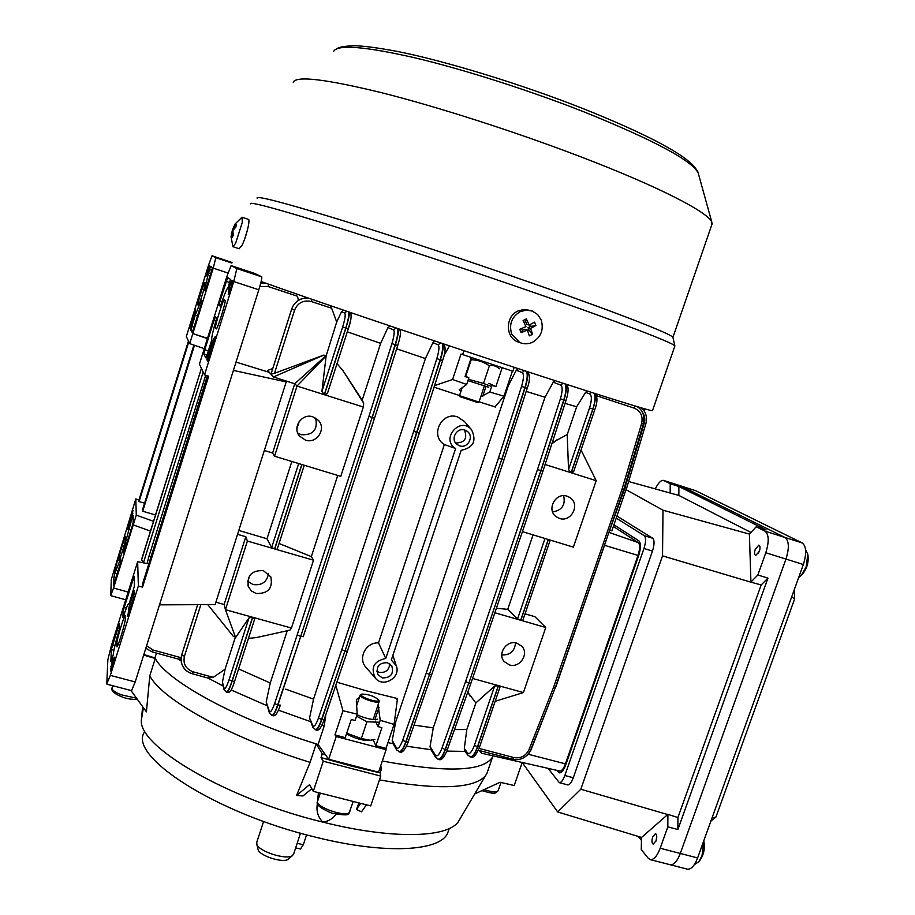 <?xml version="1.0" encoding="UTF-8"?>
<svg xmlns="http://www.w3.org/2000/svg" width="915" height="915" viewBox="0 0 915 915"><rect width="100%" height="100%" fill="white"/><g stroke="black" fill="none" stroke-linecap="round" stroke-linejoin="round"><path stroke-width="1.37" d="M288.66 858.819L288.122 859.277C283.273 863.36 259.688 855.88 258.122 849.761L256.738 844.042M293.669 853.912L292.445 855.582C286.75 860.386 258.659 851.488 256.818 844.27L256.806 842.177L263.611 821.43M300.463 833.188L295.82 847.404M306.582 834.857L303.322 844.705L300.463 848.948M674.71 346.408L674.87 345.927C673.932 343.136 620.473 322.549 535.504 293.075C468.057 269.651 388.223 243.253 332.419 225.891C275.953 208.471 248.594 201.128 250.367 203.873M652.544 410.492L652.475 410.709C650.416 411.167 595.985 394.205 511.005 366.263C419.196 336.102 307.886 298.313 261.13 281.534M672.982 337.704L672.902 337.361C671.987 334.238 619.569 313.628 536.499 284.645C470.573 261.621 392.546 235.887 337.875 219.074C282.518 202.215 255.594 195.261 257.104 198.212M711.573 225.456L711.881 222.379C709.056 212.635 658.651 186.488 579.447 156.305C515.397 131.829 438.845 107.227 383.076 93.078C326.381 79.17 296.426 75.545 293.212 82.201M244.682 238.918L247.313 230.523M127.162 529.144L128.626 527.257L132.035 516.3L132.938 510.467L127.162 529.144M205.715 276.765L207.934 272.487L209.787 265.888L209.215 265.522L205.715 276.765M144.581 503.17L139.057 501.569L138.988 499.887L135.797 498.95L111.333 579.367L110.704 595.642L113.552 588.036L128.146 592.074M138.988 499.887L188.467 341.032M232.021 262.502L212.028 255.777L208.563 265.098L186.34 336.537L189.702 343.64L204.274 348.649M117.337 561.089L115.164 567.083L114.112 573.385L117.337 561.089M120.654 562.565L120.723 558.585L114.958 573.042L113.963 576.885L113.689 585.085L120.654 562.565M132.057 518.107L123.697 549.057L123.674 553.015L132.183 526.205L133.178 522.339L133.052 515.568L132.057 518.107L133.11 518.416M125.687 538.569L125.63 536.407C124.989 535.973 118.801 556.274 118.904 558.47L118.927 560.781C119.556 561.284 125.87 540.571 125.687 538.569M135.797 498.95L136.278 515.122L113.552 588.036M136.278 515.122L153.526 521.333M133.224 524.89L150.46 531.112M195.261 315.137L190.846 329.949L192.287 332.625L202.124 301.058L201.254 300.029L195.261 315.137M195.627 309.567L190.64 324.55L190.228 328.782L194.849 314.52L195.627 309.567M209.432 269.593L204.331 290.147L205.234 291.062L212.52 267.672L210.61 266.437L209.432 269.593L211.88 270.394M197.857 304.844L198.326 305.416C199.058 305.907 206.252 282.655 205.372 282.632L204.869 282.197C204.136 281.797 197.08 304.569 197.857 304.844L198.601 305.084M227.972 273.013L213.229 268.141L189.702 343.64M213.229 268.141L215.826 257.721L231.85 263.051M212.051 255.777L215.826 257.721M207.408 338.619L192.825 333.62L207.511 338.31M139.057 501.569L188.822 341.787M155.516 514.962L142.717 511.245L142.626 509.461L193.889 345.081M142.717 511.245L194.483 345.287M205.52 290.535L204.331 290.147M210.862 273.665L208.426 272.853M124.955 549.423L123.697 549.057M131.062 529.831L128.626 529.133M144.559 731.931C127.196 755.71 215.517 813.446 315.984 837.271C385.65 854.69 440.104 851.27 447.629 833.165L448.853 829.585M321.039 757.574L323.258 761.211L380.731 776.08L380.183 772.912L351.028 765.981L321.039 757.574L322.286 753.823L316.178 743.884C236.562 719.362 167.502 681.492 155.253 658.503L143.655 655.083M325.466 754.772L322.286 753.823M380.183 772.912L381.429 769.195L379.691 768.817M380.731 776.08L370.735 805.909L313.285 791.338L309.533 784.681L296.586 795.467L310.094 762.344L316.178 743.884M323.258 761.211L313.285 791.338M626.1 489.685L662.998 510.215L662.529 555.863L580.819 789.233L557.681 811.96L522.179 762.47L514.219 785.528L500.093 782.268L474.702 793.957M380.777 765.569L381.429 769.195M379.462 779.889C438.228 790.137 473.513 788.822 485.316 775.966L486.826 773.713L492.533 757.082C483.372 771.562 446.634 772.878 382.31 761.017C446.634 772.878 483.372 771.562 492.533 757.082L492.968 755.824M143.392 707.684L141.379 720.162L142.626 706.62M130.982 690.505L146.411 711.859L149.786 675.83C161.772 699.529 230.557 737.925 310.094 762.344M155.253 658.503L149.786 675.83M296.586 795.467L302.991 795.958L311.798 788.696M360.487 803.667L356.438 809.455L361.482 811.834L366.366 804.971M358.726 803.267L356.438 809.455M486.826 773.713L488.004 770.293M335.965 814.281C332.694 818.822 328.336 821.43 322.858 822.105C317.825 817.015 316.03 810.69 317.459 803.118M317.551 801.334L318.374 792.825M141.55 717.383L141.379 720.162C138.211 746.514 227.561 799.161 322.858 822.105C391.723 839.478 446.726 837.957 458.141 822.025L460.382 818.227M467.954 380.651L488.644 387.205M470.779 359.229L471.191 359.744C477.847 359.915 483.898 361.951 489.365 365.84L483.497 383.454L468.411 379.302M471.191 359.744L465.552 376.74M491.641 386.542L483.497 383.454M489.365 365.84C493.299 365.005 496.593 366 499.258 368.825M759.336 551.425L755.676 555.508C754.383 554.707 754.257 552.626 755.287 549.252L758.832 545.134C760.216 545.82 760.388 547.913 759.336 551.425M656.021 840.862L653.161 844.133C651.755 843.15 651.606 840.748 652.704 836.916L655.472 833.622C656.97 834.469 657.153 836.882 656.021 840.862M631.739 573.476L632.208 574.128M567.506 757.883L567.895 758.718M567.575 784.853L567.78 784.91C569.668 784.933 571.498 782.542 573.305 777.75L652.464 551.082C654.5 544.494 654.568 540.216 652.658 538.249L616.962 516.083M641.438 840.336L638.247 836.436M761.177 584.948L677.924 817.53L677.889 829.516L767.948 578.12L761.177 584.948L750.838 582.146L757.849 574.997L765.798 552.751C769.24 541.6 768.966 534.394 764.986 531.146L756.236 526.765L766.13 529.899L678.873 486.483L678.85 495.427L750.906 532.45M641.495 837.419L641.278 849.623L648.255 858.293L650.382 859.665C653.905 859.826 657.176 856.028 660.173 848.251L667.824 826.874L667.904 814.373L641.564 837.442L557.681 811.96M667.904 814.373L677.924 817.53M662.529 555.863L750.838 582.146M580.819 789.233L667.836 814.59M756.236 526.765L749.396 534.063L750.918 581.929M678.85 495.427L670.157 493.036L670.215 483.715L663.432 480.375C660.893 480.158 658.182 483.006 655.289 488.907M628.605 481.53L670.157 493.036M662.998 510.215L749.488 534.097M687.131 869.09L670.352 864.778C673.966 864.972 677.272 861.198 680.291 853.455L785.974 559.076C789.416 547.959 789.073 540.765 784.979 537.471L680.531 485.842L784.979 537.471C789.073 540.765 789.416 547.959 785.974 559.076L680.291 853.455C677.272 861.198 673.966 864.972 670.352 864.778L650.382 859.665M670.215 483.715L678.873 486.483M757.849 574.997L767.948 578.12M667.824 826.874L677.889 829.516M562.748 769.218L563.32 769.95M628.445 584.937L628.079 583.987M577.96 727.871L578.635 727.917L577.994 727.757M582.443 714.981L583.072 715.164M548.062 768.36L559.351 782.668C561.215 782.691 563.045 780.301 564.841 775.497L643.977 548.474C646.013 541.874 646.093 537.597 644.217 535.641L616.252 518.13M557.086 770.407L559.5 772.866C561.661 772.878 563.8 770.075 565.905 764.46L638.601 555.805C640.957 548.142 641.072 543.167 638.91 540.868L613.942 524.821M477.95 402.623L460.039 396.675L459.524 395.657M462.281 387.331L459.513 395.635L478.98 402.097M239.044 248.731L241.926 245.38C246.169 237.5 250.687 218.971 248.297 219.337L242.166 217.244M232.879 232.936L231.804 232.57L231.038 236.665L232.913 246.673L235.624 243.264L242.303 222.356L242.018 217.187L235.109 223.992M233.737 226.508L231.449 233.611M231.804 232.57L232.181 237.374L233.245 235.281L232.856 230.477L235.853 227.092L236.253 224.61L233.256 227.995L235.086 223.969M234.457 228.395L233.256 227.995M232.936 230.34L232.204 230.088M361.402 694.279C358.2 696.109 376.282 702.869 378.501 700.673L378.65 699.861C374.075 696.109 368.471 694.188 361.814 694.096L361.402 694.279M379.107 700.707L379.004 701.702C376.797 703.967 358.245 697.344 360.201 694.988L360.842 694.554M687.554 869.193C691.237 869.41 694.588 865.659 697.607 857.938L803.359 564.521C806.778 553.438 806.389 546.244 802.192 542.927L695.72 490.726L680.829 485.945M794.231 589.843L794.666 598.787L791.692 596.889M794.666 598.787L715.965 817.004L712.007 817.976M715.965 817.004L710.829 821.247M529.705 310.334L523.792 309.487L517.924 311.031C505.412 316.396 505.183 337.017 517.49 341.764L519.972 342.61M541.131 319.85L537.62 314.508L532.37 311.077L526.285 310.094L520.2 311.66C511.634 316.933 508.797 324.425 511.725 334.135L519.766 342.519C524.043 344.315 528.344 344.212 532.656 342.199C541.154 336.972 543.979 329.514 541.131 319.85M519.754 329.309L521.138 332.683L527.326 329.995L529.362 335.862L532.599 334.284L530.563 328.416L535.927 325.488L534.554 322.126L529.19 325.054L526.342 318.912L523.094 320.49L525.953 326.621L519.754 329.309M524.089 322.526L525.645 321.771L526.685 324.299L529.19 325.054M529.774 324.756L530.483 326.483L535.927 325.488M530.483 326.483L528.047 327.662L530.563 328.416M528.047 327.662L529.076 330.189L532.599 334.284M529.076 330.189L527.658 330.875M521.138 332.683L522.385 330.418L524.821 329.228L527.326 329.995M522.385 330.418L521.619 328.542M525.645 321.771L526.342 318.912M805.6 549.881L807.819 554.284L806.161 566.9L801.414 575.306L798.646 577.594M759.976 548.68L758.524 553.209M268.53 573.659C266.883 582.077 261.724 585.692 253.066 584.536L247.576 581.185M263.417 570.674C251.728 570.137 246.718 575.478 248.388 586.721L251.431 590.953L256.074 593.469C268.072 593.858 272.99 588.334 270.829 576.896L263.417 570.674M297.73 432.978L301.218 434.728C313.193 435.277 317.997 429.73 315.629 418.052M312.941 416.84C302.087 412.859 291.942 427.316 299.457 436.02L305.438 440.126C316.636 444.187 326.689 428.849 318.397 420.362L312.941 416.84M516.872 643.154C506.738 639.688 497.028 653.813 504.211 661.568L509.426 664.931C519.743 668.396 529.385 653.882 521.825 646.242L516.872 643.154M567.106 496.204C555.691 491.996 546.152 509.678 556.057 516.643L559.5 518.439C571.12 522.659 580.533 504.497 570.194 497.749L567.106 496.204M387.388 662.7C379.016 662.689 375.813 666.612 377.781 674.481L382.321 677.935C390.797 677.878 393.965 673.886 391.814 665.971L387.388 662.7M376.774 671.152L379.268 672.353C385.673 672.971 389.161 670.112 389.721 663.787M464.854 430.084C456.711 427.042 450.031 439.417 457.065 444.473L459.604 445.834C467.874 448.876 474.473 436.192 467.165 431.274L464.854 430.084M336.892 682.19L366.675 690.917L397.476 698.557L394.056 724.406L386.027 748.367L375.882 745.691L381.91 727.654L378.089 726.636L375.402 721.1M378.524 642.89C365.92 642.056 357.49 658.434 366.011 667.39L375.436 678.232C383.305 688.252 401.399 677.26 396.195 665.628L391.323 659.99L461.194 450.294C473.341 447.778 476.807 440.938 471.591 429.776C460.199 415.707 440.092 439.326 455.624 448.533L444.358 444.53L378.524 642.89L385.764 658.445C373.823 661.099 370.381 667.698 375.436 678.232M471.385 429.524L464.385 421.438L457.672 416.954C441.636 410.926 429.512 435.917 444.358 444.53M434.065 387.182L459.559 395.532M434.568 385.615L452.593 379.496L461.011 354.048L512.88 371.238L514.196 367.304M462.613 354.665L463.928 350.697M480.741 396.835L489.811 392.009L492.018 385.375L495.861 386.633L502.175 367.738M481.896 753.297L479.174 750.483M613.37 526.491L638.304 542.629C640.145 544.597 640.054 548.863 638.03 555.416L565.424 763.853C563.64 768.611 561.833 771.025 559.991 771.071L559.774 771.025M555.359 687.462L530.975 750.003L528.424 754.292L524.066 757.586M555.565 687.691L605.982 541.005M495.553 406.294L495.29 407.072L494.306 406.637L495.553 406.294L503.982 396.206L512.4 371.09M449.482 345.893L444.038 355.478M465.701 376.282L468.892 377.838L466.684 384.483L459.353 389.63L460.805 391.757M489.811 392.009L503.982 396.206M452.593 379.496L466.684 384.483M471.328 357.559L465.026 376.568L468.892 377.838M644.08 410.881L645.201 408.959M495.861 386.633L488.839 383.305M507.585 385.478L508.328 385.718L516.277 370.232L518.096 368.585M394.457 721.409L395.772 721.683L508.328 385.718M479.083 401.811L494.306 406.637M357.216 714.169L355.112 720.505L351.269 719.487L345.241 737.627L334.97 734.917L342.965 710.738L357.216 714.169L356.324 701.187L356.598 699.449L359.515 697.058M378.112 704.71L380.205 720.311L394.056 724.406M342.965 710.738L335.805 685.358M334.97 734.917L336.194 736.541L328.668 759.256L318.111 744.49L324.207 725.984L325.797 714.855M336.194 736.541L386.107 749.682L386.027 748.367M386.107 749.682L378.558 772.191L328.668 759.256M397.533 699.232L396.71 698.385L397.282 699.975M378.089 726.636L380.205 720.311M156.454 653.093L154.921 657.931L143.827 654.534M321.92 725.275L324.207 725.984M154.921 657.931C166.496 681.069 237.077 719.785 318.111 744.49M278.435 710.177L310.391 721.558M231.152 689.967L266.906 705.659M208.151 678.106L223.031 685.976M178.665 659.177L181.124 661.019L181.765 654.694M247.851 581.425L249.784 575.409M296.906 428.643L299.216 421.438M272.739 368.551L267.592 370.438L267.203 371.673M298.473 300.269L297.444 296.22L268.004 286.486L259.826 286.464M200.854 604.666L184.418 656.295C182.92 663.821 185.825 669.002 193.145 671.85L213.264 677.352L225.067 669.265L235.418 637.046M207.762 604.632L233.417 636.463L235.384 636.943M274.546 456.219L297.009 386.05L294.756 383.751L272.601 453.005L274.546 456.219L301.79 464.511L274.592 548.92L247.393 541.04L225.422 609.687L235.613 637.561L249.017 617.842L252.574 617.236L225.422 609.687L224.141 604.495L245.826 536.728L237.557 534.326M238.792 530.448L267.008 538.786L291.851 461.48M236.024 362.088L269.273 372.336L273.391 376.98L294.756 383.751L325.82 355.809L323.819 355.077L274.477 373.297L270.966 374.246L267.592 370.438M326.14 355.935L321.92 391.437L324.287 394.685L297.009 386.05L326.14 355.935L336.686 322.023L331.676 308.252L311.352 301.538C303.448 299.834 297.867 302.682 294.596 310.082L274.477 373.297M270.977 374.144L291.691 309.053C294.356 301.87 299.754 298.153 307.897 297.924M499.75 687.542L498.492 685.655L523.403 692.586L545.763 627.507L534.863 616.687L525.038 613.862M594.327 393.29C595.608 396.801 595.093 402.062 592.806 409.097L571.074 472.735L568.535 469.544L567.22 434.545L552.202 442.711M567.22 434.545L576.667 406.786L565.035 403.366M568.535 469.544L589.546 407.953C591.845 400.381 591.948 395.738 589.878 394.022L585.577 392.363L576.667 406.786M545.763 627.507L520.818 620.279L548.394 539.541L573.373 547.136L596.203 480.684L571.2 472.781L573.682 471.156M279.064 543.464L311.34 556.629L313.513 560.197L274.729 548.966L301.927 464.546L340.78 476.372L363.335 407.026L363.701 403.229L362.203 400.141L342.885 370.518L337.029 363.667M362.203 400.141L380.651 343.365L347.3 331.813M321.92 391.437L342.656 327.01C345.035 319.129 345.744 314.497 344.783 313.113L341.547 311.672L336.686 322.023M363.335 407.026L324.425 394.731L327.376 393.599L348.238 328.862M311.34 556.629L337.726 475.445M313.513 560.197L291.439 628.056L252.712 617.27L254.656 619.135L234.629 681.263L254.656 619.135M248.445 638.418L256.646 637.526L289.906 630.138L291.439 628.056M238.609 668.911L270.257 683.013L287.253 630.721M270.257 683.013L266.196 701.999L269.399 711.344C270.428 712.979 272.19 710.337 274.683 703.441L368.917 416.348L391.917 343.628C394.193 335.897 394.754 331.333 393.587 329.972L387.96 327.547L380.651 343.365M522.396 531.626L548.268 539.495L520.692 620.244L517.57 618.883L507.722 609.356L496.399 608.223M507.722 609.356L533.068 534.875M520.818 620.279L522.705 620.37M225.067 669.265L222.414 682.155L224.083 688.171C224.976 689.67 226.645 686.833 229.105 679.662L249.017 617.842M467.748 692.209L475.869 702.937L494.615 686.113L498.366 685.621L472.552 678.438M454.561 729.552L466.822 729.541L475.869 702.937M466.822 729.541L464.317 748.367L467.496 752.931C469.487 754.681 471.797 752.141 474.416 745.302L494.615 686.113M442.288 343.491C443.26 346.362 442.551 351.749 440.138 359.652L416.988 432.395L413.717 431.285L436.832 358.634C439.109 350.903 439.543 346.305 438.148 344.863L432.932 342.69L425.429 358.543L396.641 348.821M432.932 342.69L434.911 341.021M285.709 689.144L313.536 699.151L425.429 358.543M387.949 742.637L393.118 743.689M396.481 749.717L392.592 742.751L392.215 740.338L396.332 747.704C397.968 749.488 400.084 746.995 402.692 740.224L426.276 672.925L498.515 457.992L521.561 386.404C523.792 378.764 524.021 374.178 522.248 372.611L516.277 370.232M395.772 721.683L392.215 740.338M313.536 699.151L309.579 717.989L312.827 725.664C314.085 727.368 315.984 724.783 318.523 717.898L341.833 649.536L413.717 431.285L416.943 432.521L345.035 651.057L440.412 359.744C442.849 351.852 443.718 346.522 443.032 343.743M312.839 727.379L309.579 717.989M585.577 392.363L586.973 390.945M565.035 383.888C566.534 386.873 566.111 392.215 563.766 399.889L540.845 470.596L537.505 469.475L560.392 398.849C562.576 391.311 562.725 386.748 560.815 385.158L553.255 382.173L544.985 397.259L526.194 391.391M553.255 382.173L554.902 380.606M414.095 725.115L433.275 727.871L544.985 397.259M446.92 751.112L465.186 751.398M467.496 752.931L467.782 755.149L464.751 750.769L464.317 748.367M433.275 727.871L430.061 746.514L435.46 755.241C437.233 757.037 439.429 754.589 442.048 747.921L465.609 681.526L537.505 469.475L540.799 470.722L468.869 683.036L540.948 470.63L563.995 399.969C566.362 392.283 566.923 386.988 565.664 384.083M406.512 746.194L430.965 749.717M435.654 757.346L430.473 748.928L430.061 746.514M387.96 327.547L389.927 325.912M269.353 712.854L266.196 701.999M181.021 658.903L178.494 659.04M341.547 311.672L343.422 310.128M329.926 305.507L331.676 308.252M213.264 677.352L207.831 677.924M224.003 689.464L222.414 682.155M267.008 538.786L271.641 547.582L298.69 463.562M323.819 355.077L273.391 376.98L270.966 374.246L291.679 309.03C294.333 301.87 299.697 298.153 307.795 297.89M609.71 530.22L624.991 487.718L644.263 423.142C645.407 419.287 644.755 415.582 642.296 412.047M571.074 472.735L545.088 464.523M520.692 620.244L494.855 612.764M498.366 685.621L477.458 746.8C475.148 753.285 472.758 756.648 470.299 756.899L470.036 756.831M470.63 756.991L470.859 757.048C473.044 756.728 475.285 753.32 477.596 746.834L498.492 685.655M438.651 759.427L438.868 759.484C440.904 759.187 443.066 755.916 445.342 749.66L468.72 683.128L445.113 749.591C442.814 755.847 440.538 759.095 438.296 759.336L438.045 759.267M442.048 747.921L445.113 749.591L447.469 749.625C444.244 757.403 441.373 760.697 438.88 759.496L435.712 757.426L435.46 755.241M399.581 751.947L399.786 752.004C401.662 751.65 403.732 748.31 406.008 741.985L429.501 674.572L405.745 741.916C403.458 748.241 401.25 751.547 399.134 751.833L398.894 751.775M402.692 740.224L405.745 741.916L408.227 741.951C405.082 749.865 402.268 753.217 399.798 752.004L396.538 749.831L396.332 747.704M315.984 729.941L316.144 729.976C317.665 729.53 319.541 726.075 321.783 719.648L344.875 651.137L321.52 719.579C319.255 726.007 317.242 729.415 315.469 729.804L315.275 729.747M318.523 717.898L321.52 719.579L324.185 719.613C321.314 727.688 318.637 731.142 316.144 729.976L312.941 727.608L312.827 725.664M272.407 715.576L272.544 715.61C273.882 715.107 275.655 711.63 277.863 705.168L300.68 636.531L277.622 705.099C275.392 711.561 273.505 715.004 271.938 715.45L271.766 715.404M274.683 703.441L277.622 705.099L280.356 705.133C277.668 713.254 275.06 716.742 272.544 715.61L269.456 713.151L269.399 711.344M252.574 617.236L231.987 681.149C229.745 687.931 227.904 691.591 226.474 692.152L226.337 692.117M226.977 692.289L227.08 692.312C228.212 691.683 229.894 687.966 232.124 681.183L252.712 617.27M193.145 671.85L192.276 673.669C186.809 672.148 183.183 668.442 181.387 662.574L181.719 654.877L197.686 604.678L181.719 654.843L184.418 656.295M178.963 659.258L152.416 651.983L145.817 648.232M571.2 472.781L592.931 409.131C595.242 402.097 595.894 396.881 594.887 393.473M503.948 459.696L501.958 459.147L525.187 387.537C527.578 379.805 528.252 374.487 527.2 371.57M526.48 371.341C527.806 374.338 527.292 379.714 524.936 387.445L501.832 459.113L498.515 457.992L501.797 459.238L429.432 674.424L501.832 459.113L504.016 459.742L431.731 674.584M399.112 329.011C401.216 330.601 400.736 336.091 397.693 345.515L374.555 418.144L372.233 417.48L395.406 344.703C397.865 336.709 398.837 331.379 398.3 328.737M397.625 328.508C398.414 331.23 397.602 336.606 395.166 344.635L372.131 417.446L368.917 416.348L372.085 417.572L300.715 636.405L372.085 417.572L374.555 418.178L397.693 345.515L391.917 343.628M348.787 311.958C349.153 315.08 348.135 320.456 345.744 328.096L324.287 394.685M324.425 394.731L345.881 328.142C348.283 320.525 349.473 315.206 349.427 312.175M265.178 282.975L260.729 283.17L265.258 283.01M144.273 563L141.745 560.22L141.802 558.825L201.414 368.345L141.699 559.603M385.764 658.445L455.624 448.533M205.703 375.253L149.122 555.794L205.715 375.264L149.088 555.908L150.586 556.823M443.832 344.006C445.822 347.345 445.422 352.847 442.608 360.521L419.344 433.07L417.068 432.555L419.333 433.104L442.608 360.521L436.832 358.634M345.001 651.171L347.403 651.183L345.001 651.171M344.875 651.137L341.833 649.536L344.875 651.137M374.51 418.189L303.265 636.623L300.783 636.565L303.277 636.577M300.68 636.531L297.684 634.941L300.68 636.531M429.501 674.572L431.708 674.652L429.501 674.572M429.387 674.549L426.276 672.925L429.387 674.549M542.824 471.145L540.902 470.756L542.904 471.236L565.928 400.644L560.392 398.849M470.905 682.99L468.823 683.162L470.951 683.173M468.72 683.128L465.609 681.526L468.72 683.128M274.592 548.92L271.641 547.582M304.26 465.255L277.188 549.274L274.729 548.966M623.515 489.857L621.891 489.651L641.667 423.325C643.108 416.108 640.66 411.052 634.312 408.182L596.694 395.772M555.291 687.6L553.552 687.417L621.891 489.651L623.63 489.971L643.394 423.725L641.667 423.325M626.558 487.901L624.991 487.718L626.672 488.015L645.921 423.531L644.263 423.142M626.546 488.038L611.861 530.826L610.236 530.403M455.659 443.02C464.706 442.791 467.634 438.445 464.443 429.959M247.393 541.04L245.826 536.728M523.403 692.586L495.164 701.279M467.862 691.889L470.184 696.304M272.601 453.005L264.321 450.477M363.701 403.229L342.885 370.518M551.814 443.901L557.475 439.406M596.203 480.684L581.036 449.963M224.141 604.495L215.883 602.196M552.614 511.943C561.959 510.376 565.642 504.966 563.651 495.713M501.775 654.957C510.124 655.22 514.71 651.194 515.545 642.856M375.882 745.691L373.148 739.835M703.749 840.896L702.045 855.582L698.763 861.816L694.325 864.618M656.604 837.865L655.872 841.262M356.553 716.17L366.926 721.775L379.268 722.244M374.887 739.412L370.163 740.281L361.345 738.531L346.705 733.224M361.345 738.531L366.926 721.775M370.049 740.292L368.448 740.544C361.093 740.292 353.785 738.05 346.51 733.796M377.552 719.201C372.988 720.185 366.137 718.721 357.01 714.787M215.265 336.411L212.36 341.089L207.922 355.249L206.859 359.664L207.591 360.99L215.231 336.4M114.821 657.096L113.391 658.972L113.14 657.976L111.927 661.842L110.566 670.958L114.821 657.096M273.391 376.98L285.057 380.674L286.212 381.91L233.405 370.403L258.819 289.792L233.76 281.546L236.836 268.564L231.106 265.613L226.703 276.936L199.424 364.147L204.514 374.887L233.76 281.546M207.774 375.905L142.42 584.33L142.534 587.144L208.7 376.191L204.514 374.887M142.534 587.144L138.371 585.989L137.65 561.684L148.39 563.823M137.65 561.684L111.447 645.464L107.844 659.704L106.803 683.688L110.36 675.396L138.371 585.989M110.36 675.396L135.191 681.938L233.405 370.403M228.247 294.333L231.644 285.148L232.673 280.836L231.735 280.219L228.91 288.225L228.613 294.458M219.062 305.084L220.343 306.376C224.244 294.779 226.806 288.522 228.041 287.619L230.431 279.372L227.652 277.565L220.058 300.944L219.062 305.084L220.607 305.587M207.316 354.185L211.72 340.117C211.319 338.195 212.943 330.921 216.615 318.306L215.368 316.83L213.95 320.49L204.811 349.713L203.77 353.945L205.864 357.834L207.316 354.185M215.505 328.039L216.249 328.954C217.438 329.549 226.394 300.658 225.079 300.452L224.278 299.765C223.077 299.308 214.339 327.467 215.505 328.039L216.695 328.428M159.496 604.849L215.117 604.598L286.212 381.91M128.946 604.54L134.391 586.172L134.173 576.256L124.2 607.423L123.022 612.124L122.953 617.591C125.881 608.898 127.791 604.289 128.683 603.774L128.946 604.54M127.368 616.413L133.316 599.039L134.436 590.69L128.958 607.446L127.803 616.527M112.042 658.548L113.243 654.705C113.62 650.359 115.667 641.792 119.385 629.005L119.465 623.252L111.298 649.57L110.875 661.293L112.042 658.548M125.298 619.135L125.172 615.715C124.166 615.189 116.743 639.688 116.857 643.165L116.914 646.848C117.921 647.454 125.515 622.326 125.298 619.135M236.836 268.564L261.713 276.81L254.713 273.436L231.106 265.613M135.191 681.938L131.566 690.653M261.713 276.81C262.102 277.863 261.141 282.197 258.819 289.792M207.35 375.768L145.908 573.19M130.548 607.88L128.958 607.446M230.511 288.751L228.91 288.225M303.322 844.705L297.101 843.356M698.534 174.239L698.259 173.209C692.266 160.663 653.951 140.121 583.29 111.596C528.424 90.047 463.059 69.231 414.552 57.736C365.062 46.493 338.127 44.297 333.735 51.16M119.922 558.756L118.904 558.47M209.032 268.941L208.048 268.621M207.122 273.619L206.55 273.436M190.514 328.199L189.771 327.97M191.624 324.871L190.64 324.55M193.088 330.67L190.846 329.949M194.163 327.261L191.727 326.472M129.107 525.713L128.123 525.427M132.869 513.304L131.977 513.041M116.205 577.502L113.963 576.885M117.383 573.716L114.958 573.042M114.981 571.074L114.181 570.846M116.033 567.323L115.164 567.083M697.607 857.938L660.173 848.251M695.72 490.726L663.867 480.535M802.192 542.927L764.986 531.146M803.359 564.521L765.798 552.751M564.841 775.497L573.305 777.75M643.977 548.474L652.464 551.082M644.217 535.641L652.658 538.249M558.425 772.146L560.552 772.718M112.728 685.724L112.076 687.771C111.573 689.784 114.65 692.129 121.295 694.828L136.541 698.191M320.216 793.351L317.699 800.945C313.902 806.275 345.287 817.678 349.37 812.44L349.862 811.525M485.991 386.53L482.743 396.264M528.424 754.292L565.424 763.853M374.921 719.613L379.027 707.306M146.594 645.773L153.171 650.062L181.101 657.725M270.954 374.178L291.668 309.03L294.596 310.082M479.025 748.401L513.956 757.586C520.749 758.649 525.748 756.007 528.973 749.671L553.552 687.417L555.325 687.565L623.515 489.983M573.545 471.888L594.796 409.691L589.546 407.953M595.734 393.736C597.621 397.773 597.312 403.092 594.796 409.691L594.704 409.646M350.983 315.16C351.577 316.418 350.662 320.982 348.238 328.84L348.249 328.862C350.96 321.405 351.749 315.972 350.617 312.587M327.376 393.599L348.249 328.862L342.656 327.01M517.57 618.883L544.997 538.5M224.083 688.171L224.106 689.83L227.08 692.312C229.482 693.593 231.998 689.91 234.629 681.263L231.987 681.149L229.105 679.662M479.54 746.674L477.458 746.8L474.416 745.302M303.208 636.714L374.555 418.178M419.287 433.115L347.391 651.217L419.333 433.104M149.076 555.988L147.075 563.56M142.328 561.616L142.088 562.565M527.143 388.235L521.561 386.404M203.164 372.039L143.506 562.553M149.111 555.874L150.598 556.778M145.805 648.277L152.416 651.983L153.171 650.062M268.633 284.199L268.004 286.486M311.935 299.319L311.352 301.538M440.447 342.873L438.148 344.863M347.391 651.217L324.207 719.407M396.001 327.959L393.587 329.972M524.432 370.666L522.248 372.611M431.697 674.435L408.227 741.699M565.825 400.633L565.928 400.644C568.684 392.055 568.798 386.599 566.293 384.289M562.988 383.225L560.815 385.158M542.904 471.236L470.939 683.196L447.458 749.362M346.682 311.237L344.783 313.113M591.365 392.352L589.878 394.022M634.655 405.871L634.312 408.182M643.256 423.645L643.394 423.725C644.903 415.913 642.822 410.217 637.172 406.626M555.336 687.531L530.723 749.843L528.973 749.671M530.734 749.797L530.723 749.843C526.926 757.483 520.921 760.628 512.697 759.29L513.956 757.586M512.491 759.141L478.271 750.254M645.796 423.462L645.921 423.531C647.351 416.737 645.784 411.498 641.232 407.827M608.967 532.381L638.304 542.629M604.758 545.386L638.03 555.416M484.046 789.656C491.835 792.07 496.536 792.436 498.149 790.743L498.24 790.469M118.527 643.611L116.857 643.165M111.973 667.172L110.669 666.829M113.517 662.266L111.927 661.842M113.895 650.268L111.298 649.57M114.947 645.464L112.511 644.812M119.442 626.443L118.344 626.146M134.539 594.144L133.235 593.778M124.692 612.581L123.022 612.124M126.407 608.029L124.2 607.423M134.265 579.607L133.007 579.252M208.082 360.053L206.859 359.664M209.524 355.763L207.922 355.249M207.065 354.986L203.77 353.945M208.368 350.845L204.811 349.713M215.803 321.085L213.95 320.49M221.979 301.561L220.058 300.944M229.745 282.506L226.199 281.34M231.792 284.668L230.191 284.142M288.122 859.277L292.445 855.582M296.266 846.066L293.498 854.438M300.555 848.971L295.648 847.908M712.179 223.706L672.914 337.372L674.881 345.939L652.475 410.709M337.269 48.564C338.87 47.111 344.257 46.173 353.419 45.75C362.409 45.727 377.415 47.683 398.414 51.64C446.692 61.362 520.887 84.123 582.375 108.325C613.016 120.551 638.533 131.954 658.926 142.557C679.754 153.949 685.141 158.078 692.392 164.551C696.429 169.183 698.385 172.077 698.259 173.209L711.881 222.379M125.732 599.783L110.704 595.642M197.697 315.938L195.341 315.183M118.218 571.029L116.068 570.422M447.629 833.165L449.208 828.544M458.141 822.025L485.316 775.966M680.531 485.842L663.718 480.466M559.351 782.668L567.78 784.91M137.502 699.518C130.925 699.483 125.515 698.511 121.26 696.589C114.203 693.684 111.104 690.871 111.973 688.126M478.968 402.143L484.332 386.05M477.87 402.669L478.9 402.154M239.192 248.777L232.913 246.673M353.053 801.94L349.038 813.08C349.53 815.425 343.754 815.437 331.688 813.115C320.239 808.265 315.526 804.354 317.551 801.38M360.133 695.194L356.633 705.728M379.187 701.485L373.183 719.522M378.65 699.861L379.165 700.81M517.49 341.764L519.766 342.519M801.414 575.306C806.927 569.302 809.054 562.302 807.819 554.284M247.828 584.971L248.388 586.721M559.991 771.071L481.542 753.217M356.415 700.021L356.598 699.449M181.742 654.74L197.651 604.678M522.751 620.53L550.235 540.102M470.859 757.048C473.375 758.341 476.28 754.955 479.574 746.903L500.002 687.119M470.848 757.048L467.782 755.149M262.399 282.952L260.729 283.17M307.074 297.867C299.525 298.21 294.39 301.927 291.668 309.03M181.719 654.797L181.044 658.434M181.387 662.563L181.387 662.563C182.909 668.259 186.557 671.987 192.322 673.772L208.654 678.244M527.909 371.799C530.128 375.745 529.899 381.223 527.223 388.246L504.016 459.742M277.188 549.274L304.272 465.266M141.779 558.836L201.403 368.333M396.195 665.628L392.89 655.289M466.261 430.691L467.165 431.274M569.233 497.131L570.194 497.749M500.997 782.474L498.149 790.743C495.415 792.882 496.925 795.089 481.931 790.629M698.763 861.816C703.681 855.685 705.351 848.685 703.772 840.828M368.448 740.544L370.163 740.292M106.929 684.203L131.623 690.665M114.386 659.235L113.391 658.972M213.95 341.627L212.52 341.169"/></g></svg>
